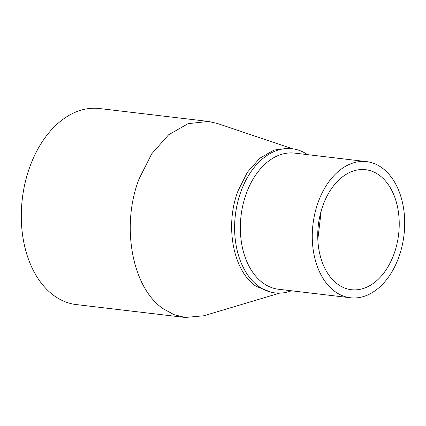 <?xml version="1.0" encoding="UTF-8"?>
<svg xmlns="http://www.w3.org/2000/svg" width="426" height="426" viewBox="0 0 426 426"><rect width="100%" height="100%" fill="white"/><g stroke="black" fill="none" stroke-linecap="round" stroke-linejoin="round"><path stroke-width="0.64" d="M279.648 293.136L203.82 315.772L185.172 317.471L174.069 314.676L163.648 309.036C132.348 288.615 120.563 226.233 139.068 178.925L151.741 153.802L168.611 134.792L188.1 123.657L208.394 121.437L217.404 123.471L292.492 148.775M291.395 290.777A72.601 48.537 -83.2 0 1 275.026 292.923L272.028 292.566L256.196 286.363C233.176 271.341 224.507 225.46 238.118 190.656L247.442 172.179L259.849 158.195L274.184 150.005L289.11 148.37L292.108 148.727A72.601 48.537 -83.2 0 1 307.519 154.638M208.394 121.437L99.466 108.529A98.704 65.993 96.8 0 0 25.294 182.035A98.704 65.993 96.8 0 0 54.714 296.129A98.704 65.993 96.8 0 0 76.238 304.563L185.172 317.471M275.026 292.923A72.601 48.537 -83.2 0 1 259.194 286.719A72.601 48.537 -83.2 0 1 241.116 191.013A72.601 48.537 -83.2 0 1 292.108 148.727M338.196 284.547A60.428 40.401 96.8 0 0 351.375 289.707A60.428 40.401 96.8 0 0 396.782 244.705A60.428 40.401 96.8 0 0 378.773 174.857A60.428 40.401 96.8 0 0 365.593 169.692A60.428 40.401 96.8 0 0 320.182 214.693A60.428 40.401 96.8 0 0 338.196 284.547M321.225 210.732L317.828 239.433M366.546 161.63L294.627 153.11A68.543 45.827 96.8 0 0 246.484 193.037A68.543 45.827 96.8 0 0 263.55 283.391A68.543 45.827 96.8 0 0 278.498 289.249L350.417 297.769A68.543 45.827 -83.2 0 1 335.47 291.911A68.543 45.827 -83.2 0 1 315.043 212.68A68.543 45.827 -83.2 0 1 366.546 161.63A68.543 45.827 -83.2 0 1 381.494 167.487A68.543 45.827 -83.2 0 1 401.926 246.723A68.543 45.827 -83.2 0 1 350.417 297.769"/></g></svg>
